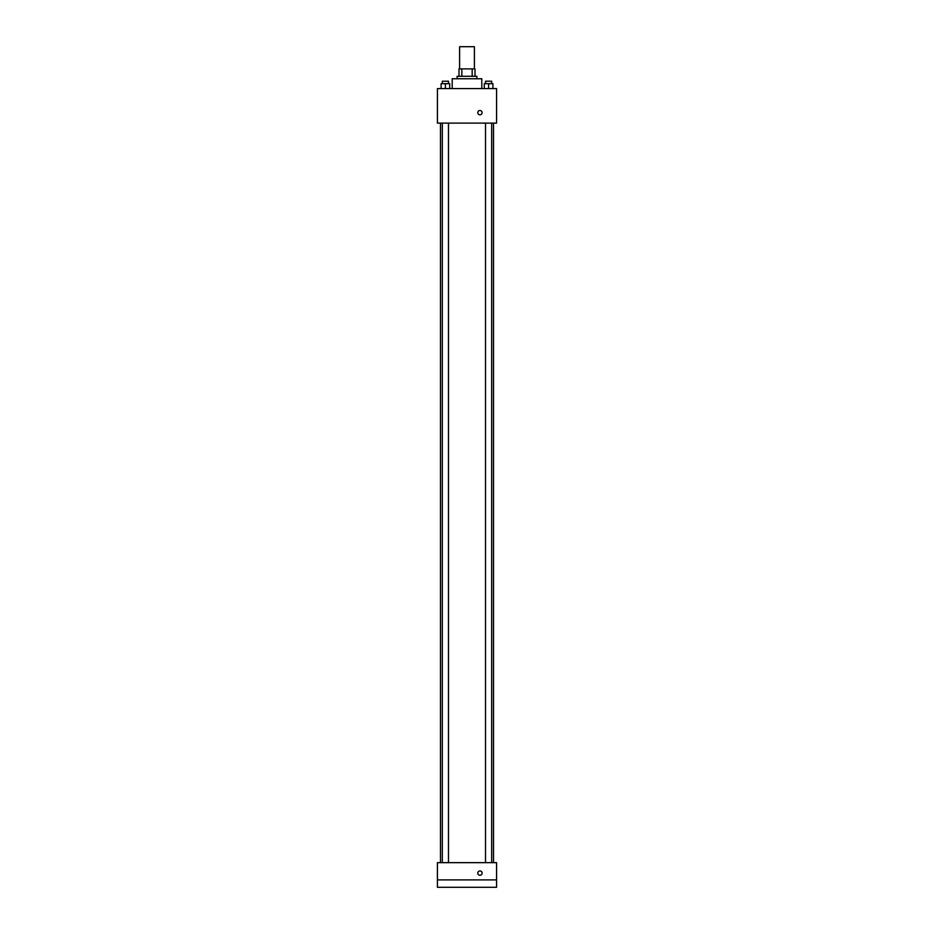 <?xml version="1.0" encoding="UTF-8"?>
<svg xmlns="http://www.w3.org/2000/svg" width="934" height="934" viewBox="0 0 934 934"><rect width="100%" height="100%" fill="white"/><g stroke="black" fill="none" stroke-linecap="round" stroke-linejoin="round"><path stroke-width="1.4" d="M474.39 68.882L474.39 46.7L459.61 46.7L459.61 68.882M461.816 76.284L461.816 68.882L458.991 68.882L458.991 76.284L458.991 68.882M461.816 68.882L475.009 68.882L475.009 76.284M472.184 76.284L472.184 68.882M457.135 78.748L457.135 76.284L476.865 76.284L476.865 78.748M481.792 88.602L481.792 78.748L452.208 78.748L452.208 88.602M437.416 88.602L496.584 88.602L496.584 123.113L437.416 123.113L437.416 88.602M479.948 114.8A2.16 2.16 0 0 1 478.08 111.566A2.16 2.16 0 0 1 481.816 111.566A2.16 2.16 0 0 1 479.948 114.8M437.416 862.654L496.584 862.654L496.584 887.3L437.416 887.3L437.416 862.654M479.948 875.286A2.16 2.16 0 0 1 478.08 872.041A2.16 2.16 0 0 1 481.816 872.041A2.16 2.16 0 0 1 479.948 875.286M437.416 879.91L496.584 879.91M484.279 88.602L484.279 83.675L492.907 83.675L492.907 88.602L492.907 83.675M488.599 88.602L488.599 83.675M491.681 83.675L491.681 81.211L485.517 81.211L485.517 83.675M441.093 88.602L441.093 83.675L449.721 83.675L449.721 88.602L449.721 83.675M445.401 88.602L445.401 83.675M448.483 83.675L448.483 81.211L442.319 81.211L442.319 83.675M493.526 862.654L493.526 123.113M440.474 862.654L440.474 123.113M485.517 123.113L485.517 862.654M491.681 123.113L491.681 862.654M448.483 862.654L448.483 123.113M442.319 862.654L442.319 123.113"/></g></svg>
